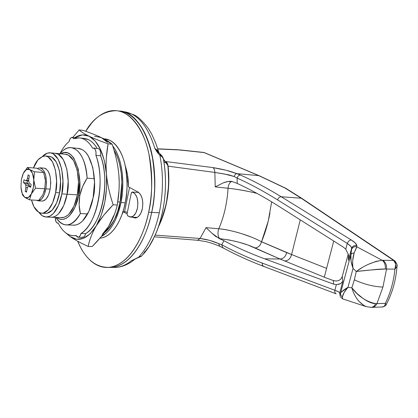 <?xml version="1.0" encoding="UTF-8"?>
<svg xmlns="http://www.w3.org/2000/svg" width="418" height="418" viewBox="0 0 418 418"><rect width="100%" height="100%" fill="white"/><g stroke="black" fill="none" stroke-linecap="round" stroke-linejoin="round"><path stroke-width="0.63" d="M118.759 111.042C143.51 110.483 162.67 163.882 151.671 212.37L159.289 212.762C163.302 192.959 163.49 173.794 159.854 155.266L157.058 152.037L154.869 148.453C147.664 125.311 137.057 113.032 123.064 111.622M60.704 153.814C76.191 144.362 83.318 183.559 78.532 195.394L79.749 195.697L82.576 186.632L87.116 178.146C86.092 154.848 73.605 141.409 63.311 150.396M59.194 154.801C62.867 149.816 66.838 147.444 71.107 147.679C80.063 149.477 85.397 159.634 87.116 178.146L94.39 178.7L87.116 178.146C83.266 184.27 80.81 190.122 79.749 195.697L78.532 195.394C77.356 205.954 67.622 225.715 56.608 217.454L59.784 219.157L62.899 219.424L66.525 218.154L69.592 215.667L74.953 207.265L78.532 195.394L79.718 181.955L78.297 169.191L73.834 158.067L71.18 154.958L67.779 152.904L64.226 152.544L60.699 153.814M127.056 181.193L128.227 181.281L127.056 181.193M80.381 213.567C76.248 221.085 71.624 224.879 66.504 224.947C62.439 224.8 58.907 222.292 55.913 217.423C63.719 228.494 71.875 227.209 80.381 213.567L79.133 204.888L79.749 195.697C78.741 201.988 78.95 207.945 80.381 213.567L87.628 213.911L80.381 213.567M135.223 258.967L131.273 260.795C126.158 264.876 120.969 267.092 115.718 267.447C120.969 267.092 126.158 264.876 131.273 260.795L138.536 257.263C148.029 247.111 154.947 232.277 159.289 212.762L151.671 212.37C149.425 223.024 146.201 232.492 142.005 240.773C137.804 249.018 133.044 255.429 127.725 260.006C122.411 264.547 117.014 267.013 111.517 267.41L108.272 267.421L111.517 267.41C117.014 267.013 122.411 264.547 127.725 260.006C133.044 255.429 137.804 249.018 142.005 240.773C146.201 232.492 149.425 223.024 151.671 212.37C153.902 201.701 154.926 190.807 154.744 179.688C154.54 168.585 153.155 158.281 150.6 148.782C148.024 139.319 144.555 131.461 140.182 125.217C135.808 119.01 130.959 114.825 125.63 112.667L118.952 111.042L125.63 112.667C130.959 114.825 135.808 119.01 140.182 125.217C144.555 131.461 148.024 139.319 150.6 148.782C153.155 158.281 154.54 168.585 154.744 179.688C154.926 190.807 153.902 201.701 151.671 212.37C147.946 232.601 134.183 264.714 111.935 267.374L108.314 267.416L111.935 267.374C134.183 264.714 147.946 232.601 151.671 212.37C155.548 197.301 155.648 178.011 151.974 154.498C147.497 131.895 134.272 112.165 119.25 111.083L118.237 110.948M129.507 187.431L124.58 211.811L129.507 187.431M163.913 161.991L165.408 162.686L165.392 161.834L165.408 162.686L163.903 161.985M160.543 220.887L159.671 222.914M158.824 225.715C167.127 207.668 170.126 187.604 167.822 165.523L163.37 158.871M143.306 254.217L144.732 251.552L143.306 254.217M163.386 158.944L164.891 161.087L163.657 160.517M123.921 111.695C137.548 113.591 147.862 125.844 154.869 148.453L158.192 150.773L154.869 148.453L159.854 155.266C163.49 173.794 163.302 192.959 159.289 212.762C154.947 232.277 148.029 247.111 138.536 257.263L141.859 255.873L140.647 256.72M155.162 235.193C164.77 213.943 168.13 183.408 163.36 158.824L162.377 157.074L159.854 155.266L160.287 154.153L154.869 148.453L157.649 151.274M143.562 253.93C147.235 249.745 150.558 244.655 153.531 238.668M134.126 259.536L134.946 259.113M163.36 158.824L167.822 165.523L166.772 162.727M163.668 160.522L164.891 161.087L163.37 158.913M140.051 256.851L135.474 258.836M141.556 256.135L141.859 255.873M141.639 256.046L134.011 259.583M160.251 154.122L159.854 155.266L160.643 155.695L160.58 154.399M163.354 158.798L160.674 154.482L160.643 155.695L162.675 157.445M138.739 192.484L132.334 192.05C136.864 194.145 138.567 199.532 137.449 208.216C136.153 213.619 133.953 216.576 130.844 217.099L127.527 215.735L127.114 213.614L131.226 193.335L132.213 192.04L138.739 192.484M127.527 215.735L130.311 217.099L133.248 216.132L135.793 212.976L137.449 208.216L137.893 202.751L137.036 197.625L135.056 193.827L132.334 192.05L131.67 192.337L131.226 193.335L127.114 213.614L127.527 215.735M31.12 184.38L30.603 187.332L28.936 186.313L27.917 186.674L27.175 188.398L26.486 192.17L25.232 191.329L25.859 187.525L25.806 185.284L25.122 183.805L23.518 182.682L23.716 181.193L24.025 179.771L25.65 180.754L26.663 180.383L27.405 178.653L28.095 174.86L29.364 175.659L28.727 179.5L28.779 181.752L29.474 183.236L31.12 184.38L30.916 185.895L30.603 187.332L28.936 186.313L27.917 186.674L27.175 188.398L26.486 192.17L25.232 191.329L25.859 187.525L27.504 187.63L25.859 187.525L25.806 185.284L25.122 183.805L23.518 182.682L23.716 181.193L24.025 179.771L25.65 180.754L26.663 180.383L27.405 178.653L28.095 174.86L29.364 175.659L28.727 179.5L28.779 181.752L29.474 183.236L31.12 184.38M24.73 197.333L24.772 197.364C22.661 195.634 21.396 192.28 20.973 187.301L21.365 179.656L20.973 187.301L22.238 193.56L24.772 197.364L29.516 199.872L31.355 193.905L35.525 188.194L33.806 180.132L34.443 171.788L29.631 169.457L27.436 167.461L23.429 173.073L21.365 179.656L22.791 174.478M40.159 167.811C45.322 170.053 47.239 177.07 45.923 188.858L50.186 189.14C51.508 177.389 49.575 170.398 44.386 168.156M44.773 188.8L42.944 194.61L38.707 200.389L29.516 199.872L38.707 200.389L42.944 194.61L44.982 188.257L44.773 188.8L35.525 188.194L44.773 188.8L45.41 180.963L44.773 188.8M44.021 192.05L44.982 188.257L44.021 192.05M44.888 177.033L45.379 180.482L43.671 172.509L34.443 171.788L43.671 172.509L41.163 170.372L36.575 168.203L27.436 167.461L36.575 168.203L41.163 170.372L43.671 172.509L45.379 180.482L44.951 177.342M43.947 168.13L45.865 168.684L48.389 171.542L50.108 176.443L50.745 182.635L50.186 189.14L48.525 194.924L46.037 199.078L43.111 200.985L41.81 201.037M41.962 201.053C45.75 200.943 48.493 196.972 50.186 189.14L45.923 188.858C44.23 196.721 41.502 200.703 37.735 200.818M36.136 200.243L38.879 200.75L41.79 198.837L44.266 194.663L45.923 188.858L46.482 182.332L45.849 176.119L44.141 171.208L41.633 168.339L38.722 167.937L37.427 168.553M45.379 180.482L45.41 180.963L45.379 180.482M21.71 191.914L22.635 195.159L24.772 197.364L28.21 197.604L31.266 194.083L33.362 187.551L33.774 179.646L32.442 173.287L29.824 169.572L26.402 169.52L23.256 173.423M21.699 191.878L22.635 195.159M29.516 199.872L31.266 194.083C29.291 197.625 27.191 198.759 24.96 197.489L29.516 199.872M35.525 188.194L33.806 180.132C34.02 185.43 33.205 190.018 31.355 193.905L35.525 188.194M34.443 171.788L29.824 169.572C31.993 171.181 33.309 174.536 33.774 179.646L34.443 171.788M27.436 167.461L23.429 173.073C25.326 169.556 27.389 168.349 29.631 169.457L27.436 167.461M26.621 191.418L25.232 191.329L26.621 191.418M30.817 186.438L28.936 186.313L30.817 186.438M28.847 178.758L27.405 178.653L28.847 178.758M28.748 180.529L26.663 180.383L28.748 180.529M28.758 180.973L25.65 180.754L28.758 180.973M27.447 180.884L27.139 182.932L23.518 182.682L27.139 182.932L28.753 184.056L25.122 183.805L28.753 184.056L29.443 185.529L25.806 185.284L29.443 185.529L29.464 186.35L28.753 184.056L27.139 182.932L27.447 180.884M386.201 304.633L385.318 303.379L376.916 303.651C375.918 305.72 374.486 306.948 372.616 307.324L371.403 307.382L372.616 307.324C374.486 306.948 375.918 305.72 376.916 303.651L382.94 287.061C373.65 286.706 364.125 284.303 354.37 279.841L351.841 287.809L356.878 293.363L362.965 298.442C368.054 301.906 372.292 303.646 375.683 303.656L385.318 303.379C390.516 292.866 393.719 281.445 394.926 269.108L386.53 269.072L382.94 287.061L376.916 303.651L375.683 303.656C366.32 301.718 358.372 296.435 351.841 287.809L354.37 279.841L356.24 271.501L353.048 268.403L351.052 260.999L350.874 254.541L351.622 248.365L348.408 260.409C348.732 257.274 348.722 255.341 348.382 254.625L345.764 249.191L347.29 243.428L277.536 199.861C263.554 191.167 250.079 183.904 237.126 178.068L237.189 183.439C250.147 189.364 263.622 196.732 277.615 205.541L343.345 247.122L345.764 249.191L347.29 243.428C350.775 246.124 352.217 247.769 351.622 248.365L348.408 260.409L348.528 255.487L348.596 259.123M251.74 237.236L241.761 233.688C232.361 230.835 224.696 229.195 218.771 228.766L218.238 230.449C217.621 234.482 218.191 237.236 219.957 238.709L215.505 236.295L211.963 233.228L219.377 238.662L223.954 240.7L219.377 238.662L229.158 239.963L238.845 242.184L247.796 244.974L280.034 259.024L264.641 258.82C250.069 253.433 236.504 247.393 223.954 240.7L221.739 244.765C234.216 251.5 247.691 257.603 262.175 263.063L334.865 290.285L336.359 284.653L333.559 284.12L264.641 258.82C250.069 253.428 236.504 247.393 223.954 240.7L221.739 244.765L209.559 240.313L200.039 238.479L155.193 235.115L200.039 238.479L206.037 227.648L218.771 228.766C224.043 216.639 227.131 203.132 228.045 188.252L215.223 186.867L214.857 172.425C214.716 169.938 214.058 168.329 212.887 167.587L225.939 170.22L236.875 173.648L258.784 175.633L204.073 152.58L176.558 149.675L204.073 152.58L258.784 175.633L236.875 173.648L240.46 175.069C253.527 180.863 267.118 188.095 281.23 196.758L301.19 198.21L284.961 187.995L258.784 175.633L284.961 187.995L301.19 198.21L281.23 196.758L351.261 239.958L355.368 243.098L356.836 245.737L356.847 246.808L382.209 260.294L393.746 260.471L301.19 198.21L393.317 260.153L394.268 260.466M197.714 240.261L200.039 238.479L206.037 227.648L211.963 233.228L206.037 227.648L218.771 228.766C224.048 216.613 227.141 203.106 228.045 188.252L215.223 186.867L214.857 172.425L168.099 166.181C169.515 178.737 168.914 191.298 166.291 203.864C164.473 212.318 161.876 219.91 158.511 226.64M165.857 161.562L212.887 167.587C214.068 168.318 214.727 169.927 214.857 172.425L168.099 166.181C167.77 163.846 166.954 162.304 165.648 161.562L167.221 163.213L168.099 166.181L168.715 185.017L166.291 203.864L161.066 221.017L158.485 226.692M336.359 284.653L340.654 283.608L342.854 281.23L339.698 293.055C340.221 292.715 338.611 291.79 334.865 290.285L336.359 284.653L333.559 284.12L333.324 280.535L324.274 277.254L333.736 241.045L324.274 277.254L333.324 280.535L336.224 281.042L338.92 280.462L336.229 281.063L333.324 280.535L333.559 284.12L264.641 258.82L280.034 259.024L255.027 247.931C258.24 247.67 260.409 245.622 261.532 241.792L268.272 220.96L271.653 201.847M338.298 284.475L340.654 283.608L342.854 281.23L342.269 276.47L341.051 278.879L338.92 280.462L340.858 279.067L342.164 276.815L348.246 254.024L342.269 276.47L342.854 281.23L339.698 293.055L339.771 293.802L340.618 292.955L350.874 254.541L340.618 292.955C340.372 294.549 340.963 295.871 342.389 296.926L342.588 298.865L342.389 296.926C342.885 294.126 344.745 290.928 347.959 287.333L353.048 268.403L347.959 287.333L351.841 287.809L347.959 287.333L344.092 292.532L342.389 296.926C340.952 295.876 340.362 294.549 340.618 292.955L339.771 293.802L339.698 293.055L340.111 295.928L339.698 293.055C339.515 292.25 337.901 291.325 334.865 290.285C334.619 292.077 335.053 293.264 336.166 293.838L336.166 293.838C335.053 293.264 334.619 292.077 334.865 290.285L262.175 263.063L262.363 265.111L263.57 266.36M341.187 292.187L347.959 287.333C344.108 289.559 341.663 291.435 340.618 292.955M269.971 213.013C268.022 223.322 265.211 232.915 261.532 241.792L286.701 252.618L326.594 268.372L291.581 254.541L300.27 219.873L291.581 254.541L261.046 241.526M212.887 167.587C222.193 169.06 230.193 171.082 236.875 173.648C235.684 173.789 234.77 174.75 234.143 176.521L228.928 174.86L214.857 172.425L224.602 174.034L234.143 176.521L237.126 178.068L237.189 183.439L232.476 181.631C230.151 180.963 227.131 181.355 223.421 182.812L215.223 186.867L223.421 182.812L228.029 181.48L232.476 181.631L237.189 183.439C250.152 189.364 263.627 196.732 277.615 205.541L343.345 247.122L345.764 249.191L348.382 254.625M324.29 277.191L280.034 259.024C283.414 258.742 285.635 256.605 286.701 252.618C285.635 256.605 283.414 258.742 280.034 259.024L284.825 260.978C288.248 260.701 290.5 258.554 291.581 254.541C290.5 258.554 288.248 260.701 284.825 260.978L324.29 277.191M256.976 193.382C247.048 190.921 237.403 189.213 228.045 188.252L228.322 186.376C229.08 183.486 230.292 181.856 231.964 181.49C230.292 181.856 229.08 183.486 228.322 186.376L228.045 188.252C234.023 188.816 241.865 190.096 251.573 192.087L256.992 193.393M218.238 230.449L218.771 228.766C232.998 230.057 251.73 236.327 261.532 241.792C260.393 245.596 258.225 247.639 255.027 247.931C245.026 243.328 233.338 240.256 219.957 238.709C218.191 237.236 217.621 234.482 218.238 230.449M364.036 305.647L358.973 301.341L356.779 298.499M355.702 249.107L354.171 252.927L352.761 260.174M353.048 268.403C352.269 262.854 352.646 257.697 354.171 252.927L352.034 253.36L350.874 254.541C350.415 258.705 351.136 263.324 353.048 268.403L356.24 271.501L362.009 267.687M368.639 264.228L376.21 261.328L382.209 260.294L356.847 246.808L355.937 248.59M354.37 279.841C364.125 284.303 373.65 286.706 382.94 287.061L386.53 269.072L385.297 269.04C381.89 268.952 377.041 269.276 370.756 270.007L356.24 271.501L354.37 279.841M157.675 148.975L177.775 149.874M302.183 198.597L301.19 198.21L302.183 198.597M394.864 260.905L302.005 198.477L285.604 188.168M351.841 287.809C354.595 297.094 359.355 303.358 366.126 306.603L366.398 306.692M370.51 307.392L371.362 307.387C373.284 307.058 374.721 305.814 375.683 303.656C374.674 305.851 373.248 307.094 371.409 307.382L370.51 307.392M394.388 260.555L393.746 260.471C396.081 262.802 396.473 265.681 394.926 269.108L396.985 266.564L397.063 265.482L396.98 266.569L394.926 269.108C393.719 281.445 390.516 292.866 385.318 303.379C385.145 305.328 384.335 306.525 382.893 306.964L381.947 307L383.907 306.488M393.746 260.471L395.219 261.198L393.746 260.471L382.945 260.325C385.631 262.243 386.822 265.158 386.53 269.072L394.926 269.108L395.768 264.155L393.746 260.471M385.323 303.379L386.19 304.654M386.53 269.072C386.822 265.158 385.631 262.243 382.945 260.325L382.209 260.294C384.649 262.206 385.678 265.122 385.297 269.04L386.53 269.072M382.209 260.294C373.002 261.689 364.35 265.425 356.24 271.501C365.4 270.373 375.087 269.553 385.297 269.04C385.662 265.132 384.633 262.217 382.209 260.294M236.875 173.648C235.679 173.778 234.77 174.74 234.143 176.521L237.126 178.068C237.743 176.124 238.856 175.126 240.46 175.069L236.875 173.648M240.46 175.069C238.856 175.126 237.743 176.124 237.126 178.068C250.079 183.904 263.554 191.167 277.536 199.861C278.346 197.876 279.574 196.847 281.23 196.758C267.118 188.095 253.527 180.863 240.46 175.069M281.23 196.758C279.574 196.847 278.346 197.876 277.536 199.861L347.29 243.428C348.225 241.275 349.547 240.12 351.261 239.958L281.23 196.758M350.874 254.541L352.034 253.36L354.171 252.927L356.847 246.808C354.281 246.275 352.536 247.153 351.606 249.447L350.874 254.541M351.261 239.958C349.547 240.12 348.225 241.275 347.29 243.428C350.138 245.356 351.585 247.001 351.622 248.365C352.546 246.077 354.281 245.204 356.836 245.737C356.732 244.138 354.872 242.215 351.261 239.958M351.606 249.447C352.536 247.153 354.281 246.275 356.847 246.808L356.836 245.737C354.281 245.204 352.546 246.077 351.622 248.365L351.606 249.447M264.228 266.48L263.314 266.24L262.473 265.352L262.175 263.063C247.691 257.603 234.216 251.5 221.739 244.765L222.737 247.728L221.739 244.765L218.719 243.647L219.539 246.181M223.593 247.947L222.737 247.728M220.145 246.286L219.56 246.197L218.719 243.647C212.725 240.977 206.502 239.253 200.039 238.479L197.463 240.256M77.826 148.364C93.825 149.393 97.002 185.942 93.125 197.667C91.469 207.584 84.985 224.267 74.232 225.208L67.089 224.936M117.792 201.91L120.076 202.046C122.667 190.373 123.702 166.51 113.999 150.093C116.335 153.881 118.189 158.495 119.558 163.934L121.215 172.874L121.863 182.494L120.076 202.046L117.792 201.91M107.572 142.46L101.302 137.564L112.155 144.236L108.069 143.802C99.871 140.897 93.554 138.368 89.123 136.221L82.435 134.883L74.864 137.642C79.619 134.507 84.368 134.032 89.123 136.221C84.342 133.859 81.029 131.764 79.185 129.93L83.145 130.385C90.136 132.793 96.192 135.186 101.302 137.564C106.141 139.894 109.756 142.115 112.155 144.236C115.614 154.279 117.845 164.446 118.848 174.74L119.219 182.441L119.046 190.038L117.296 205.013C115.671 212.219 112.771 219.34 108.596 226.368L101.198 236.682L92.2 246.531L88.161 246.442C89.442 239.859 92.127 233.009 96.229 225.892L103.727 215.265L113.168 204.783C109.641 194.511 107.389 184.166 106.402 173.731L106.052 165.988L106.261 158.427L108.069 143.802C100.404 141.117 94.087 138.588 89.123 136.221C98.517 141.409 104.275 153.913 106.402 173.731C107.635 194.13 104.244 211.518 96.229 225.892C87.837 238.814 79.159 242.388 70.193 236.625L66.791 233.594M94.531 136.221L101.302 137.564C96.777 135.422 90.727 133.028 83.145 130.385L79.185 129.93L72.821 137.423M64.252 231.609L70.193 236.625C74.859 239.838 80.846 243.114 88.161 246.442C89.698 239.232 92.388 232.382 96.229 225.892L90.121 233.808L83.422 238.323L76.625 239.237L70.193 236.625L66.786 233.594M104.087 233.009C113.059 224.09 118.388 213.77 120.076 202.046L117.724 211.132L114.527 219.22C112.108 224.273 109.344 228.265 106.235 231.196L104.077 233.019M82.545 237.393L83.344 237.283L84.702 236.008L85.627 233.61L80.972 233.463C96.939 225.051 105.822 180.377 95.915 155.35L100.613 155.799L95.915 155.35C96.328 151.196 95.523 148.761 93.501 148.05L92.634 148.202C88.736 141.665 84.211 138.222 79.065 137.872L73.814 138.734L72.079 137.344C70.71 137.517 69.701 138.922 69.064 141.561C65.626 144.388 62.59 148.447 59.952 153.746C62.575 148.437 65.616 144.377 69.064 141.561L69.942 139.084L71.238 137.595L72.643 137.47L73.814 138.734C77.21 137.417 80.554 137.559 83.846 139.163C87.137 140.782 90.069 143.797 92.634 148.202L94.154 148.259L95.382 149.754L96.025 152.324L95.915 155.35C98.183 161.609 99.536 168.767 99.975 176.83C100.398 184.897 99.85 192.881 98.319 200.771C96.777 208.645 94.463 215.474 91.38 221.253C88.287 227 84.823 231.07 80.972 233.463L80.052 235.867L78.699 237.152L77.252 237.006L76.05 235.48C72.596 236.154 69.325 235.402 66.232 233.223C63.144 231.034 60.479 227.679 58.243 223.144L56.911 222.893L55.85 221.331L55.275 217.397C55.301 220.923 56.148 222.862 57.815 223.217L58.243 223.144C62.538 231.64 67.92 235.825 74.394 235.7L76.05 235.48L78.25 237.267C79.493 237.037 80.402 235.773 80.972 233.463L85.627 233.61C89.494 231.227 92.979 227.178 96.077 221.451C99.181 215.693 101.501 208.89 103.047 201.048C104.578 193.184 105.132 185.237 104.699 177.195C104.254 169.17 102.891 162.038 100.613 155.799L100.722 152.784L100.074 150.219L98.836 148.735L98.052 148.51M72.513 225.14L75.256 225.098C77.774 224.691 80.219 223.306 82.592 220.939L88.903 211.325L93.125 197.667L94.51 182.185L92.806 167.477L88.344 155.977C86.442 152.873 84.3 150.705 81.912 149.472L77.722 148.353M78.229 237.267L82.853 237.398L82.236 236.969L82.889 237.398C84.143 237.173 85.053 235.909 85.627 233.61C101.668 225.234 110.577 180.738 100.613 155.799C101.025 151.656 100.216 149.231 98.183 148.521M102.426 234.195L108.596 226.368L113.686 215.651M72.831 137.423L79.185 129.93C81.379 131.973 84.687 134.068 89.123 136.221L95.304 141.153L100.508 149.44L104.317 160.564L106.402 173.731C105.634 164.243 106.188 154.268 108.069 143.802L112.155 144.236C115.807 155.214 118.038 165.382 118.848 174.74L118.848 174.74C119.647 184.092 119.13 194.182 117.296 205.013L113.168 204.783C109.448 193.565 107.191 183.215 106.402 173.731L106.574 187.948L104.813 202.093L101.26 215.066L96.229 225.892C100.074 219.424 105.723 212.386 113.168 204.783L117.296 205.013C115.394 212.872 112.494 219.988 108.596 226.368C104.688 232.763 99.223 239.483 92.2 246.531L88.161 246.442C80.34 242.827 74.352 239.556 70.193 236.625L64.393 231.739M83.668 138.368C88.768 138.713 93.266 142.063 97.164 148.421C94.614 144.168 91.72 141.247 88.475 139.659L83.417 138.342M82.571 237.393L82.889 237.398M77.628 241.191L80.658 247.571C84.196 254.17 88.365 259.223 93.167 262.723C97.979 266.219 103.121 267.781 108.581 267.4C114.057 266.998 119.449 264.526 124.747 259.97C130.05 255.388 134.8 248.961 138.99 240.695C143.181 232.387 146.394 222.898 148.641 212.213C150.867 201.513 151.891 190.592 151.708 179.447C151.509 168.313 150.135 157.988 147.585 148.468C145.02 138.98 141.561 131.106 137.198 124.851C132.84 118.628 128.002 114.438 122.688 112.275C117.385 110.138 112.05 110.033 106.689 111.967C101.334 113.91 96.339 117.589 91.694 123.007L85.69 131.283C93.329 117.939 103.544 111.073 116.329 110.692C131.304 111.763 144.492 131.534 148.954 154.195C152.612 177.765 152.507 197.103 148.641 212.213L151.671 212.37L148.641 212.213C144.921 232.497 131.179 264.693 108.999 267.363C95.597 267.604 85.147 258.883 77.638 241.196M135.918 217.559L132.924 217.423L135.709 217.987L138.489 216.534L140.835 213.269L142.371 208.676L142.857 203.472L142.209 198.477L140.537 194.474L138.112 192.081L128.347 186.804L127.537 174.896L125.17 165.486C127.537 172.838 128.598 179.944 128.347 186.804L138.112 192.081C142.083 195.149 143.505 200.682 142.371 208.676C141.091 214.262 138.708 217.381 135.228 218.034L132.924 217.423L136.409 217.815M126.278 211.9L123.315 211.748L121.92 214.7L123.315 211.748L126.278 211.9L127.333 212.522L126.278 211.9M132.924 217.423L132.532 217.193L132.924 217.423M127.062 213.964L123.315 211.748L127.062 213.964M106.491 140.281L107.018 140.589M104.416 138.87L109.662 140.208C112.923 141.744 115.864 144.513 118.487 148.515C121.105 152.533 123.169 157.497 124.679 163.417L126.022 169.943L126.832 176.835L127.088 185.529L126.696 192.797L125.51 201.392L123.942 208.3L121.925 214.695L119.454 220.552C116.936 225.767 114.057 229.884 110.817 232.904C107.583 235.909 104.254 237.633 100.842 238.077L99.954 238.161C114.302 236.797 122.986 215.62 125.233 202.808L120.969 202.563L122.432 192.515L122.824 182.279L122.155 172.305L120.431 163.03C118.931 157.095 116.878 152.11 114.271 148.082L112.677 145.83C124.689 161.98 123.921 189.918 120.969 202.563L125.233 202.808C127.615 193.268 127.636 181.031 125.306 166.098C122.464 151.734 114.072 139.225 104.578 138.891L103.805 138.802M120.969 202.563C118.822 213.802 112.708 230.6 101.344 236.504L106.606 232.769C109.829 229.733 112.698 225.6 115.206 220.37L118.529 211.983L120.969 202.563M106.423 140.239L107.175 140.688M42.584 156.342C44.742 154.012 47.135 152.826 49.763 152.789C62.475 153.5 64.931 184.108 61.848 193.895L67.068 194.218C70.167 184.474 67.679 153.986 54.883 153.27C67.679 153.986 70.167 184.474 67.068 194.218L61.848 193.895C60.526 202.181 55.338 216.273 46.753 217.026C43.9 217.114 41.319 215.61 39.02 212.501M51.91 217.25L62.042 217.689C70.783 216.958 76.045 203.049 77.377 194.861L67.068 194.218L68.181 181.402L66.87 169.227L63.369 159.676L58.29 154.232L54.805 153.26L58.29 154.232L63.369 159.676L66.87 169.227L68.181 181.402L67.068 194.218C65.741 202.474 60.526 216.503 51.889 217.25C60.526 216.503 65.741 202.474 67.068 194.218L63.714 205.557L58.698 213.588L56.66 215.416L54.57 216.618L52.867 217.135L50.562 217.188L52.867 217.135L54.57 216.618L56.66 215.416L58.698 213.588L63.714 205.557L67.068 194.218L77.377 194.861C80.502 185.2 77.962 154.958 65.009 154.216L55.871 153.359M42.584 156.348L47.359 153.134L50.698 152.873L53.143 153.751L58.191 159.211L61.665 168.799L62.961 181.025L61.848 193.895L58.51 205.28L53.525 213.347L49.836 216.2L46.043 217.026L42.422 215.819L39.015 212.501M64.931 154.211L68.458 155.177L73.605 160.59L77.158 170.069L78.495 182.154L77.377 194.861L73.991 206.1L68.928 214.068L67.695 215.228L64.325 217.235L60.694 217.632M48.734 156.295L51.869 157.178L56.336 162.059L59.403 170.581L60.547 181.422L59.56 192.829L55.62 192.578C54.455 199.971 49.862 212.595 42.244 213.248C37.181 212.793 33.607 208.373 31.528 199.987L33.936 206.727L38.832 212.401L40.959 213.17L43.174 213.133L48.289 209.925L52.684 202.714L55.62 192.578L56.608 181.14L55.474 170.262L52.422 161.719L47.981 156.828L45.463 155.977L42.876 156.248L37.897 159.937L33.492 167.952C35.828 160.982 39.637 156.98 44.925 155.951C56.184 156.536 58.348 183.863 55.62 192.578L59.56 192.829C62.292 184.139 60.114 156.896 48.801 156.301L45.808 156.029M42.265 213.248L46.126 213.426C53.781 212.778 58.389 200.196 59.56 192.829L56.608 202.929L52.198 210.113L47.062 213.316L44.972 213.373M79.018 148.479L70.705 147.653M108.999 267.363L116.319 267.395C122.787 266.841 128.943 264.129 134.795 259.259M125.066 111.852L133.817 114.778C137.82 116.497 142.679 121.079 148.39 128.525L151.786 134.251L155.799 143.327L159.054 152.92M163.333 158.736C166.077 173.851 166.186 189.511 163.663 205.703C162.137 214.711 159.869 223.134 156.865 230.971C155.857 233.866 153.207 239.117 148.923 246.73L141.629 256.056M159.086 152.957L160.658 154.467C162.252 156.092 163.14 157.508 163.328 158.715M137.297 217.412L130.719 217.109M138.734 192.479L132.302 192.045M40.295 167.832L43.979 168.13M38.226 200.839L42.437 201.074M342.567 298.854L365.964 306.546M176.584 149.675L157.633 148.824M176.96 149.691L180.79 149.994M204.01 152.476L180.973 150.015M204.031 152.476L259.301 175.759L285.703 188.225M366.126 306.603L371.362 307.387L382.883 306.964C385.088 306.138 386.211 305.318 386.269 304.508M386.284 304.482C392.361 292.913 395.93 280.274 396.98 266.569M396.985 266.564C397.638 265.55 396.933 263.664 394.869 260.905M340.205 296.717L342.561 298.86M336.203 293.854L263.559 266.355C248.956 260.79 235.355 254.588 222.773 247.743M222.695 247.707L219.56 246.197C214.168 243.94 209.496 242.388 205.551 241.541L197.698 240.277L154.414 236.823M76.713 137.841L72.319 137.365M83.61 138.363L80.455 138.024M98.094 148.515L93.632 148.066M76.18 235.747L74.461 235.695M58.285 223.233L57.888 223.217M50.74 152.878L54.883 153.27M46.774 217.026L51.889 217.25"/></g></svg>
